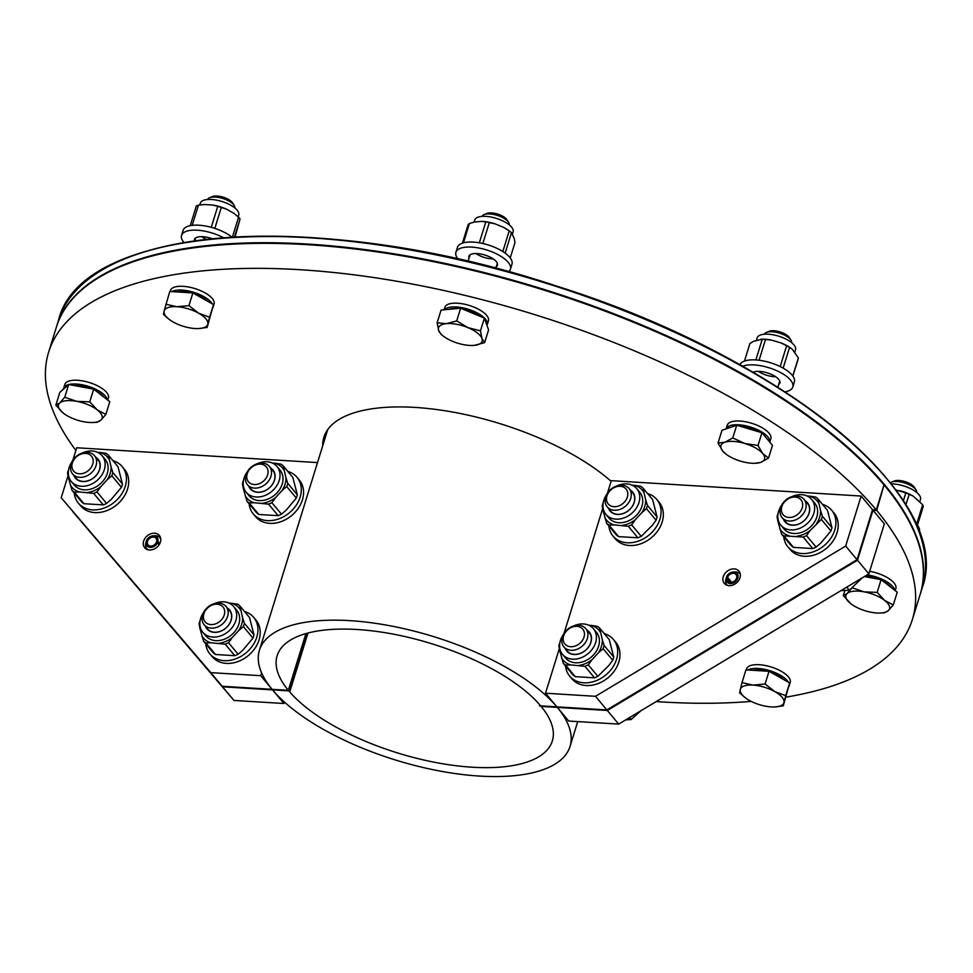 <?xml version="1.0" encoding="UTF-8"?>
<svg xmlns="http://www.w3.org/2000/svg" width="973" height="973" viewBox="0 0 973 973"><rect width="100%" height="100%" fill="white"/><g stroke="black" fill="none" stroke-linecap="round" stroke-linejoin="round"><path stroke-width="1.46" d="M261.603 672.854L260.715 675.7L210.752 672.623L61.214 497.775L222.136 686.257L288.336 690.331A144.04 57.2 17.2 0 1 277.123 655.778A144.04 57.2 17.2 0 1 393.384 634.153A144.04 57.2 17.2 0 1 540.66 705.863L606.86 709.937L595.488 696.303L545.512 693.226L559.305 648.699M288.336 690.331L305.899 633.593M260.715 675.7L272.099 689.334A162.576 64.571 17.2 0 1 259.414 650.292A162.576 64.571 17.2 0 1 390.672 625.894A162.576 64.571 17.2 0 1 556.897 706.86L545.512 693.226M876.272 509.913L884.007 484.907A452.092 179.543 17.2 0 0 421.868 259.39A452.092 179.543 17.2 0 0 56.385 327.123L48.65 352.129A452.092 179.543 17.2 0 1 414.121 284.396A452.092 179.543 17.2 0 1 876.272 509.913L872.526 509.682L861.141 496.048L845.659 546.06L595.488 696.303M322.683 445.926A164.011 65.13 17.2 0 1 323.851 437.315A164.011 65.13 17.2 0 1 443.445 410.509A164.011 65.13 17.2 0 1 611.105 481.331M75.858 450.45A452.092 179.543 17.2 0 1 48.65 352.129M147.981 549.745A8.562 6.702 140.1 0 1 146.826 548.711A8.562 6.702 140.1 0 1 145.755 543.275L146.157 541.62A6.58 5.145 140.1 0 1 153.102 535.819A6.58 5.145 140.1 0 1 157.821 541.852L160.022 543.092M153.102 535.819L154.792 535.722A8.562 6.702 140.1 0 1 159.961 537.741A8.562 6.702 140.1 0 1 160.764 539.066M159.353 544.406L156.167 542.739A5.133 4.014 140.1 0 1 148.078 544.88A5.133 4.014 140.1 0 1 149.453 538.507A5.133 4.014 140.1 0 1 155.972 538.3A5.133 4.014 140.1 0 1 156.556 541.779L157.942 543.445M156.556 541.779L157.821 541.852M157.346 543.031A6.58 5.145 140.1 0 1 149.891 547.325A6.58 5.145 140.1 0 1 146.157 541.62M739.991 577.78A9.56 7.48 140.1 0 1 732.839 585.065A9.56 7.48 140.1 0 1 724.289 583.386A9.56 7.48 140.1 0 1 726.831 571.528A9.56 7.48 140.1 0 1 738.957 571.139A9.56 7.48 140.1 0 1 739.991 577.78M607.395 493.335L611.312 480.662L861.141 496.048M564.048 633.362L602.652 508.66M883.849 485.405L876.722 510.448L872.976 510.217L857.493 560.229L872.526 509.682L857.043 559.694L606.86 709.937L857.043 559.694L845.659 546.06M143.651 541.073A9.56 7.48 140.1 0 1 150.815 533.788A9.56 7.48 140.1 0 1 159.365 535.466A9.56 7.48 140.1 0 1 156.811 547.337A9.56 7.48 140.1 0 1 144.685 547.714A9.56 7.48 140.1 0 1 143.651 541.073M210.752 672.623L233.97 700.438L283.934 703.503L284.396 702.02M61.214 497.775L68.025 475.761M72.768 460.424L76.685 447.762L317.514 462.589M577.731 721.589L570.032 746.449A162.576 64.571 17.2 0 0 557.359 707.407L568.731 721.042L618.694 724.107L868.877 573.863L857.493 560.229L607.322 710.472L541.11 706.398A144.04 57.2 17.2 0 1 552.323 740.964A144.04 57.2 17.2 0 1 436.062 762.577A144.04 57.2 17.2 0 1 288.799 690.879L222.586 686.804L73.048 511.956L233.97 700.438M570.032 746.449A162.576 64.571 17.2 0 1 438.774 770.835A162.576 64.571 17.2 0 1 272.549 689.881L283.934 703.503M884.469 485.442A452.092 179.543 17.2 0 1 920.142 594.491L912.394 619.497A452.092 179.543 17.2 0 1 785.989 697.118M876.722 510.448A452.092 179.543 17.2 0 1 912.394 619.497M751.205 701.387A452.092 179.543 17.2 0 1 656.179 701.594M727.184 585.296L726.867 584.931A8.562 6.702 -39.9 0 1 725.639 580.382L726.077 578.558A6.58 5.145 -39.9 0 0 731.27 583.557A6.58 5.145 -39.9 0 0 738.033 577.33A6.58 5.145 -39.9 0 0 733.155 572.039A6.58 5.145 -39.9 0 0 726.345 577.354L725.992 578.911M740.331 574.386A8.562 6.702 -39.9 0 0 740.015 573.961A8.562 6.702 -39.9 0 0 734.846 571.942L733.155 572.039M726.077 578.558L727.39 578.412A5.133 4.014 -39.9 0 0 728.132 581.1A5.133 4.014 -39.9 0 0 734.651 580.893A5.133 4.014 -39.9 0 0 736.014 574.52A5.133 4.014 -39.9 0 0 731.465 573.596A5.133 4.014 -39.9 0 0 727.609 577.439L726.345 577.354M727.39 578.412L730.65 582.304M731.635 582.268L727.609 577.439M618.694 724.107L606.86 709.937L539.407 705.778L539.723 704.768M868.877 573.863L884.36 523.851L872.976 510.217M780.577 507.736A14.267 11.165 -39.9 0 0 782.122 517.648A14.267 11.165 -39.9 0 0 800.22 517.077A14.267 11.165 -39.9 0 0 804.026 499.368A14.267 11.165 -39.9 0 0 791.256 496.862A14.267 11.165 -39.9 0 0 780.577 507.736M781.83 506.629A11.64 9.11 140.1 0 1 799.855 498.723A11.64 9.11 140.1 0 1 794.382 516.395A11.64 9.11 140.1 0 1 781.83 506.629M840.988 590.623L849.368 590.258L862.2 577.877M846.765 587.145L849.368 590.258M822.477 504.355A28.521 22.318 140.1 0 1 831.672 510.241A28.521 22.318 140.1 0 1 824.082 545.658A28.521 22.318 140.1 0 1 787.887 546.802A28.521 22.318 140.1 0 1 783.739 536.695M831.672 510.241L833.958 512.966A28.521 22.318 140.1 0 1 826.357 548.383A28.521 22.318 140.1 0 1 790.161 549.526L787.887 546.802M806.252 502.044A14.413 11.275 140.1 0 1 807.432 503.199A14.413 11.275 140.1 0 1 808.989 513.221A14.413 11.275 140.1 0 1 798.188 524.216A14.413 11.275 140.1 0 1 785.296 521.686A14.413 11.275 140.1 0 1 784.36 520.324M805.352 500.961A14.729 11.518 140.1 0 1 803.625 521.139A14.729 11.518 140.1 0 1 783.447 519.229M791.681 496.716A20.08 15.714 140.1 0 1 811.652 499.429A20.08 15.714 140.1 0 1 813.829 513.379A20.08 15.714 140.1 0 1 798.784 528.692A20.08 15.714 140.1 0 1 780.82 525.165A20.08 15.714 140.1 0 1 781.72 505.036M811.652 499.429L814.656 503.017A20.08 15.714 140.1 0 1 816.821 516.967A20.08 15.714 140.1 0 1 801.788 532.28A20.08 15.714 140.1 0 1 783.812 528.753L780.82 525.165M806.495 535.588L816.104 547.106A25.347 19.837 140.1 0 1 812.771 548.565L793.457 547.373L783.849 535.855L803.163 537.047A25.347 19.837 140.1 0 0 806.495 535.588L810.217 530.455L821.334 519.436A25.347 19.837 140.1 0 0 822.343 516.177L820.604 510.716A23.316 18.244 140.1 0 1 816.663 523.45M820.604 510.716L817.867 498.833L827.476 510.351L831.951 527.694A25.347 19.837 140.1 0 1 830.942 530.954L821.334 519.436M817.867 498.833A25.347 19.837 140.1 0 0 815.544 497.033L809.621 496.133A23.316 18.244 140.1 0 1 818.67 503.187M809.621 496.133L807.079 495.987M778.108 513.391L778.072 513.452A25.347 19.837 140.1 0 0 777.062 516.712L777.853 521.054A23.316 18.244 140.1 0 1 777.974 518.633M777.853 521.054L781.526 534.055L791.146 545.561A25.347 19.837 140.1 0 0 793.457 547.373M788.848 535.636A23.316 18.244 140.1 0 1 779.799 528.582M810.217 530.455A23.316 18.244 140.1 0 1 797.228 536.147M812.771 548.565L803.163 537.047M822.343 516.177L831.951 527.694M783.849 535.855A25.347 19.837 140.1 0 1 781.526 534.055M816.104 547.106L820.774 543.092L830.942 530.954M96.059 465.605A14.267 11.165 -39.9 0 0 94.515 455.705A14.267 11.165 -39.9 0 0 76.417 456.276A14.267 11.165 -39.9 0 0 72.622 473.985A14.267 11.165 -39.9 0 0 85.381 476.478A14.267 11.165 -39.9 0 0 96.059 465.605M92.715 464.218A11.64 9.11 140.1 0 1 74.69 472.112A11.64 9.11 140.1 0 1 80.163 454.44A11.64 9.11 140.1 0 1 92.715 464.218M112.977 460.691A28.521 22.318 140.1 0 1 122.172 466.578A28.521 22.318 140.1 0 1 125.262 486.391A28.521 22.318 140.1 0 1 103.904 508.137A28.521 22.318 140.1 0 1 78.375 503.138A28.521 22.318 140.1 0 1 74.24 493.031M122.172 466.578L124.447 469.302A28.521 22.318 140.1 0 1 127.536 489.115A28.521 22.318 140.1 0 1 106.179 510.861A28.521 22.318 140.1 0 1 80.65 505.863L78.375 503.138M96.753 458.38A14.413 11.275 140.1 0 1 97.92 459.536A14.413 11.275 140.1 0 1 99.477 469.558A14.413 11.275 140.1 0 1 88.689 480.54A14.413 11.275 140.1 0 1 75.785 478.011A14.413 11.275 140.1 0 1 74.848 476.648M95.841 457.286A14.729 11.518 140.1 0 1 99.635 469.424A14.729 11.518 140.1 0 1 86.913 481.161A14.729 11.518 140.1 0 1 73.948 475.566M82.182 453.053A20.08 15.714 140.1 0 1 102.153 455.753A20.08 15.714 140.1 0 1 96.801 480.698A20.08 15.714 140.1 0 1 71.309 481.501A20.08 15.714 140.1 0 1 69.144 467.551A20.08 15.714 140.1 0 1 72.221 461.372M102.153 455.753L105.145 459.353A20.08 15.714 140.1 0 1 99.805 484.286A20.08 15.714 140.1 0 1 74.313 485.089L71.309 481.501M68.597 469.728L68.56 469.789A25.347 19.837 140.1 0 0 67.551 473.048L68.353 477.39A23.316 18.244 140.1 0 1 68.463 474.97M68.353 477.39L72.026 490.38L81.647 501.898A25.347 19.837 140.1 0 0 83.958 503.71L103.272 504.89L93.663 493.384L79.348 491.961A23.316 18.244 140.1 0 1 70.299 484.919M100.718 486.792L107.164 479.786A23.316 18.244 140.1 0 0 111.104 467.04L112.832 472.513L122.452 484.031A25.347 19.837 140.1 0 1 121.443 487.291L111.263 499.429L106.604 503.442L96.984 491.924L100.718 486.792A23.316 18.244 140.1 0 1 87.728 492.484M111.104 467.04L108.368 455.169L117.976 466.687L122.452 484.031M108.368 455.169A25.347 19.837 140.1 0 0 106.045 453.369L100.11 452.469A23.316 18.244 140.1 0 1 109.158 459.524M100.11 452.469L97.58 452.311M83.958 503.71L74.349 492.192L79.348 491.961M107.164 479.786L111.822 475.773L121.443 487.291M96.984 491.924A25.347 19.837 140.1 0 1 93.663 493.384M112.832 472.513A25.347 19.837 140.1 0 1 111.822 475.773M74.349 492.192A25.347 19.837 140.1 0 1 72.026 490.38M106.604 503.442A25.347 19.837 140.1 0 1 103.272 504.89M587.339 638.543A14.267 11.165 -39.9 0 0 585.795 628.643A14.267 11.165 -39.9 0 0 567.697 629.215A14.267 11.165 -39.9 0 0 563.902 646.923A14.267 11.165 -39.9 0 0 576.661 649.417A14.267 11.165 -39.9 0 0 587.339 638.543M583.995 637.157A11.64 9.11 140.1 0 1 565.97 645.05A11.64 9.11 140.1 0 1 571.443 627.378A11.64 9.11 140.1 0 1 583.995 637.157M625.724 719.898L631.136 719.521L640.866 710.801M629.531 717.6L631.136 719.521M604.245 633.63A28.521 22.318 140.1 0 1 613.452 639.516A28.521 22.318 140.1 0 1 616.541 659.329A28.521 22.318 140.1 0 1 595.184 681.076A28.521 22.318 140.1 0 1 569.655 676.077A28.521 22.318 140.1 0 1 565.508 665.97M613.452 639.516L615.727 642.241A28.521 22.318 140.1 0 1 618.816 662.054A28.521 22.318 140.1 0 1 597.458 683.8A28.521 22.318 140.1 0 1 571.929 678.801L569.655 676.077M588.02 631.319A14.413 11.275 140.1 0 1 589.2 632.474A14.413 11.275 140.1 0 1 590.757 642.496A14.413 11.275 140.1 0 1 579.969 653.491A14.413 11.275 140.1 0 1 567.064 650.961A14.413 11.275 140.1 0 1 566.128 649.587M587.12 630.224A14.729 11.518 140.1 0 1 590.903 642.362A14.729 11.518 140.1 0 1 578.193 654.099A14.729 11.518 140.1 0 1 565.228 648.505M573.462 625.992A20.08 15.714 140.1 0 1 593.433 628.704A20.08 15.714 140.1 0 1 588.081 653.637A20.08 15.714 140.1 0 1 562.589 654.44A20.08 15.714 140.1 0 1 560.412 640.489A20.08 15.714 140.1 0 1 563.501 634.311M593.433 628.704L596.425 632.292A20.08 15.714 140.1 0 1 591.073 657.225A20.08 15.714 140.1 0 1 565.581 658.028L562.589 654.44M559.876 642.667L559.84 642.727A25.347 19.837 140.1 0 0 558.83 645.987L559.633 650.329A23.316 18.244 140.1 0 1 559.743 647.909M559.633 650.329L563.306 663.318L572.915 674.836A25.347 19.837 140.1 0 0 575.238 676.649L594.552 677.828L584.931 666.323L570.616 664.9A23.316 18.244 140.1 0 1 561.567 657.857M591.998 659.73L598.444 652.725A23.316 18.244 140.1 0 0 602.384 639.991L604.111 645.452L613.732 656.97A25.347 19.837 140.1 0 1 612.722 660.229L608.989 665.362L597.872 676.381L588.264 664.863L591.998 659.73A23.316 18.244 140.1 0 1 579.008 665.423M602.384 639.991L599.636 628.108L609.256 639.626L613.732 656.97M599.636 628.108A25.347 19.837 140.1 0 0 597.325 626.308L591.389 625.408A23.316 18.244 140.1 0 1 600.438 632.462M591.389 625.408L588.86 625.25M575.238 676.649L565.617 665.131L570.616 664.9M598.444 652.725L603.102 648.711L612.722 660.229M588.264 664.863A25.347 19.837 140.1 0 1 584.931 666.323M604.111 645.452A25.347 19.837 140.1 0 1 603.102 648.711M565.617 665.131A25.347 19.837 140.1 0 1 563.306 663.318M597.872 676.381A25.347 19.837 140.1 0 1 594.552 677.828M630.686 498.517A14.267 11.165 -39.9 0 0 629.142 488.604A14.267 11.165 -39.9 0 0 611.044 489.176A14.267 11.165 -39.9 0 0 607.249 506.884A14.267 11.165 -39.9 0 0 620.008 509.39A14.267 11.165 -39.9 0 0 630.686 498.517M627.342 497.118A11.64 9.11 140.1 0 1 609.317 505.011A11.64 9.11 140.1 0 1 614.79 487.339A11.64 9.11 140.1 0 1 627.342 497.118M647.592 493.591A28.521 22.318 140.1 0 1 656.799 499.477A28.521 22.318 140.1 0 1 659.889 519.29A28.521 22.318 140.1 0 1 638.531 541.037A28.521 22.318 140.1 0 1 613.002 536.038A28.521 22.318 140.1 0 1 608.867 525.931M656.799 499.477L659.074 502.202A28.521 22.318 140.1 0 1 662.163 522.027A28.521 22.318 140.1 0 1 640.806 543.773A28.521 22.318 140.1 0 1 615.277 538.762L613.002 536.038M631.38 491.28A14.413 11.275 140.1 0 1 632.547 492.447A14.413 11.275 140.1 0 1 634.104 502.457A14.413 11.275 140.1 0 1 623.316 513.452A14.413 11.275 140.1 0 1 610.412 510.922A14.413 11.275 140.1 0 1 609.475 509.56M630.468 490.197A14.729 11.518 140.1 0 1 634.25 502.323A14.729 11.518 140.1 0 1 621.54 514.06A14.729 11.518 140.1 0 1 608.575 508.465M616.809 485.953A20.08 15.714 140.1 0 1 636.78 488.665A20.08 15.714 140.1 0 1 631.428 513.598A20.08 15.714 140.1 0 1 605.936 514.401A20.08 15.714 140.1 0 1 603.771 500.45A20.08 15.714 140.1 0 1 606.848 494.272M636.78 488.665L639.772 492.253A20.08 15.714 140.1 0 1 634.42 517.186A20.08 15.714 140.1 0 1 608.94 517.989L605.936 514.401M603.224 502.627L603.187 502.688A25.347 19.837 140.1 0 0 602.178 505.948L602.98 510.29A23.316 18.244 140.1 0 1 603.09 507.87M602.98 510.29L606.653 523.292L616.262 534.809A25.347 19.837 140.1 0 0 618.585 536.61L637.899 537.801L628.29 526.284L613.963 524.873A23.316 18.244 140.1 0 1 604.926 517.818M635.345 519.691L641.791 512.686A23.316 18.244 140.1 0 0 645.731 499.952L647.459 505.413L657.079 516.931A25.347 19.837 140.1 0 1 656.07 520.19L652.336 525.323L641.231 536.342L631.611 524.824L635.345 519.691A23.316 18.244 140.1 0 1 622.355 525.384M645.731 499.952L642.983 488.069L652.603 499.587L657.079 516.931M642.983 488.069A25.347 19.837 140.1 0 0 640.672 486.269L634.737 485.369A23.316 18.244 140.1 0 1 643.785 492.423M634.737 485.369L632.207 485.223M618.585 536.61L608.976 525.092L613.963 524.873M641.791 512.686L646.449 508.672L656.07 520.19M631.611 524.824A25.347 19.837 140.1 0 1 628.29 526.284M647.459 505.413A25.347 19.837 140.1 0 1 646.449 508.672M608.976 525.092A25.347 19.837 140.1 0 1 606.653 523.292M641.231 536.342A25.347 19.837 140.1 0 1 637.899 537.801M270.944 476.369A14.267 11.165 -39.9 0 0 269.399 466.468A14.267 11.165 -39.9 0 0 251.302 467.04A14.267 11.165 -39.9 0 0 247.495 484.749A14.267 11.165 -39.9 0 0 260.265 487.242A14.267 11.165 -39.9 0 0 270.944 476.369M267.587 474.982A11.64 9.11 140.1 0 1 249.575 482.876A11.64 9.11 140.1 0 1 255.035 465.203A11.64 9.11 140.1 0 1 267.587 474.982M287.85 471.455A28.521 22.318 140.1 0 1 297.057 477.342A28.521 22.318 140.1 0 1 300.134 497.154A28.521 22.318 140.1 0 1 278.777 518.901A28.521 22.318 140.1 0 1 253.26 513.89A28.521 22.318 140.1 0 1 249.112 503.795M297.057 477.342L299.331 480.066A28.521 22.318 140.1 0 1 302.408 499.879A28.521 22.318 140.1 0 1 281.051 521.625A28.521 22.318 140.1 0 1 255.534 516.627L253.26 513.89M271.625 469.132A14.413 11.275 140.1 0 1 272.805 470.3A14.413 11.275 140.1 0 1 274.362 480.321A14.413 11.275 140.1 0 1 263.561 491.304A14.413 11.275 140.1 0 1 250.669 488.774A14.413 11.275 140.1 0 1 249.733 487.412M270.725 468.049A14.729 11.518 140.1 0 1 274.508 480.188A14.729 11.518 140.1 0 1 261.786 491.912A14.729 11.518 140.1 0 1 248.82 486.33M257.054 463.817A20.08 15.714 140.1 0 1 277.025 466.517A20.08 15.714 140.1 0 1 271.686 491.462A20.08 15.714 140.1 0 1 246.193 492.265A20.08 15.714 140.1 0 1 244.016 478.315A20.08 15.714 140.1 0 1 247.093 472.136M277.025 466.517L280.029 470.105A20.08 15.714 140.1 0 1 274.678 495.05A20.08 15.714 140.1 0 1 249.185 495.853L246.193 492.265M243.481 480.492L243.445 480.553A25.347 19.837 140.1 0 0 242.435 483.812L243.226 488.154A23.316 18.244 140.1 0 1 243.347 485.734M243.226 488.154L246.911 501.144L256.519 512.662A25.347 19.837 140.1 0 0 258.842 514.474L278.156 515.654L268.536 504.136L254.221 502.725A23.316 18.244 140.1 0 1 245.172 495.683M275.602 497.556L282.036 490.538A23.316 18.244 140.1 0 0 285.977 477.804L287.716 483.277L297.324 494.795A25.347 19.837 140.1 0 1 296.315 498.054L286.147 510.193L281.477 514.206L271.868 502.688L275.602 497.556A23.316 18.244 140.1 0 1 262.613 503.248M285.977 477.804L283.24 465.933L292.849 477.451L297.324 494.795M283.24 465.933A25.347 19.837 140.1 0 0 280.929 464.133L274.994 463.233A23.316 18.244 140.1 0 1 284.043 470.275M274.994 463.233L272.452 463.075M258.842 514.474L249.222 502.956L254.221 502.725M282.036 490.538L286.707 486.536L296.315 498.054M271.868 502.688A25.347 19.837 140.1 0 1 268.536 504.136M287.716 483.277A25.347 19.837 140.1 0 1 286.707 486.536M249.222 502.956A25.347 19.837 140.1 0 1 246.911 501.144M281.477 514.206A25.347 19.837 140.1 0 1 278.156 515.654M227.585 616.408A14.267 11.165 -39.9 0 0 226.052 606.495A14.267 11.165 -39.9 0 0 207.942 607.067A14.267 11.165 -39.9 0 0 204.148 624.775A14.267 11.165 -39.9 0 0 216.906 627.281A14.267 11.165 -39.9 0 0 227.585 616.408M224.24 615.009A11.64 9.11 140.1 0 1 206.215 622.902A11.64 9.11 140.1 0 1 211.688 605.242A11.64 9.11 140.1 0 1 224.24 615.009M244.503 611.494A28.521 22.318 140.1 0 1 253.698 617.381A28.521 22.318 140.1 0 1 256.787 637.193A28.521 22.318 140.1 0 1 235.43 658.94A28.521 22.318 140.1 0 1 209.913 653.929A28.521 22.318 140.1 0 1 205.765 643.834M253.698 617.381L255.984 620.105A28.521 22.318 140.1 0 1 259.061 639.918A28.521 22.318 140.1 0 1 237.704 661.664A28.521 22.318 140.1 0 1 212.187 656.653L209.913 653.929M228.278 609.171A14.413 11.275 140.1 0 1 229.458 610.339A14.413 11.275 140.1 0 1 231.015 620.36A14.413 11.275 140.1 0 1 220.214 631.343A14.413 11.275 140.1 0 1 207.322 628.813A14.413 11.275 140.1 0 1 206.385 627.451M227.378 608.089A14.729 11.518 140.1 0 1 231.16 620.227A14.729 11.518 140.1 0 1 218.439 631.951A14.729 11.518 140.1 0 1 205.473 626.369M213.707 603.856A20.08 15.714 140.1 0 1 233.678 606.556A20.08 15.714 140.1 0 1 228.339 631.501A20.08 15.714 140.1 0 1 202.846 632.304A20.08 15.714 140.1 0 1 200.669 618.341A20.08 15.714 140.1 0 1 203.746 612.163M233.678 606.556L236.682 610.144A20.08 15.714 140.1 0 1 231.331 635.089A20.08 15.714 140.1 0 1 205.838 635.892L202.846 632.304M200.134 620.531L200.097 620.579A25.347 19.837 140.1 0 0 199.088 623.851L199.879 628.193A23.316 18.244 140.1 0 1 200 625.761M199.879 628.193L203.552 641.183L213.172 652.701A25.347 19.837 140.1 0 0 215.483 654.501L234.809 655.693L225.189 644.175L210.873 642.764A23.316 18.244 140.1 0 1 201.825 635.722M232.243 637.595L238.689 630.577A23.316 18.244 140.1 0 0 242.63 617.843L244.369 623.304L253.977 634.822A25.347 19.837 140.1 0 1 252.968 638.093L242.8 650.232L238.13 654.233L228.521 642.715L232.243 637.595A23.316 18.244 140.1 0 1 219.253 643.287M242.63 617.843L239.893 605.972L249.502 617.49L253.977 634.822M239.893 605.972A25.347 19.837 140.1 0 0 237.57 604.172L231.647 603.272A23.316 18.244 140.1 0 1 240.696 610.314M231.647 603.272L229.105 603.114M215.483 654.501L205.875 642.995L210.873 642.764M238.689 630.577L243.359 626.576L252.968 638.093M228.521 642.715A25.347 19.837 140.1 0 1 225.189 644.175M244.369 623.304A25.347 19.837 140.1 0 1 243.359 626.576M205.875 642.995A25.347 19.837 140.1 0 1 203.552 641.183M238.13 654.233A25.347 19.837 140.1 0 1 234.809 655.693M290.039 690.952L222.136 686.257L72.586 511.409L222.586 686.804L290.039 690.952L307.979 633.022M289.589 690.404L307.298 633.204M873.134 509.718L857.493 560.229L607.322 710.472L539.407 705.778M747.811 670.008A22.817 9.061 17.2 0 1 769.461 670.579A22.817 9.061 17.2 0 1 788.337 682.182M789.2 684.858A22.817 9.061 17.2 0 1 789.042 686.123A22.817 9.061 17.2 0 1 788.726 686.853M746.291 669.91L746.607 668.877A22.817 9.061 17.2 0 1 771.078 666.967A22.817 9.061 17.2 0 1 790.198 682.377L789.042 686.123M745.5 697.921L739.565 692.8L742.01 682.608L752.993 685.101A22.817 9.061 -162.8 0 0 740.234 689.492A22.817 9.061 -162.8 0 0 745.659 698.03A22.817 9.061 -162.8 0 0 749.344 700.402A22.817 9.061 -162.8 0 0 771.2 706.921A22.817 9.061 -162.8 0 0 774.52 706.97A22.817 9.061 -162.8 0 0 783.958 702.53A22.817 9.061 -162.8 0 0 774.849 691.621A22.817 9.061 -162.8 0 0 752.993 685.101L765.082 684.031L774.849 691.621L785.722 695.646L783.289 705.839L774.63 706.957M742.01 682.608L745.938 669.886L769.023 671.309L789.662 682.924L783.289 705.839M769.023 671.309L765.082 684.031M789.662 682.924L785.722 695.646M752.664 670.3A20.859 8.283 17.2 0 1 765.909 671.115M771.735 672.842A20.859 8.283 17.2 0 1 783.995 679.738M915.642 523.279A28.521 11.323 17.2 0 1 919.363 531.732L919.23 532.134M867.186 574.885A22.817 9.061 17.2 0 1 894.759 590.283M869.655 571.333A22.817 9.061 17.2 0 1 895.841 588.434L895.172 590.599M890.331 482.766A14.267 5.668 17.2 0 1 891.377 482.194A14.267 5.668 17.2 0 1 904.61 482.924A14.267 5.668 17.2 0 1 915.946 489.796A14.267 5.668 17.2 0 1 916.602 492.387M915.946 489.796L914.255 487.23A11.64 4.622 -162.8 0 0 905.012 481.623A11.64 4.622 -162.8 0 0 894.211 481.027L891.377 482.194M851.278 604.087L843.275 595.646L847.155 593.481A22.817 9.061 -162.8 0 0 850.779 603.71A22.817 9.061 -162.8 0 0 851.29 604.087A22.817 9.061 -162.8 0 0 871.346 612.285A22.817 9.061 -162.8 0 0 880.151 613.026A22.817 9.061 -162.8 0 0 888.3 610.655L884.408 612.82L880.151 613.026M852.153 587.753L864.109 591.852A22.817 9.061 -162.8 0 0 847.155 593.481L852.153 587.753M877.172 592.387L884.676 600.438A22.817 9.061 -162.8 0 0 864.109 591.852L877.172 592.387L881.1 579.665L897.228 592.192L893.299 604.914L888.3 610.655A22.817 9.061 -162.8 0 0 884.676 600.438L893.299 604.914M844.832 590.599L843.275 595.646M864.377 576.563L881.1 579.665M865.082 576.15A20.859 8.283 17.2 0 1 877.792 579.057M883.764 581.732A20.859 8.283 17.2 0 1 891.244 587.546M919.886 501.509L920.507 499.477A20.08 7.979 -162.8 0 0 908.101 487.522A20.08 7.979 -162.8 0 0 891.219 483.885M895.817 489.93L905.814 492.873A25.347 10.071 -162.8 0 1 909.171 494.272L913.306 496.206A23.316 9.256 -162.8 0 0 900.207 490.745M913.306 496.206L922.672 504.756L916.615 524.289M922.672 504.756A25.347 10.071 -162.8 0 1 923.255 506.422L917.43 525.25M909.171 494.272L905.887 504.865M903.345 500.827L905.814 492.873M753.126 372.245A14.972 5.947 17.2 0 1 766.298 372.574A14.972 5.947 17.2 0 1 778.692 379.373A14.972 5.947 17.2 0 1 779.872 382.985A14.972 5.947 17.2 0 1 778.655 384.505M742.581 366.225A28.521 11.323 17.2 0 1 767.636 367.356A28.521 11.323 17.2 0 1 790.55 380.102A28.521 11.323 17.2 0 1 792.813 386.999A28.521 11.323 17.2 0 1 785.004 391.864M739.991 364.778A28.521 11.323 17.2 0 1 763.391 360.947A28.521 11.323 17.2 0 1 792.107 375.091A28.521 11.323 17.2 0 1 794.369 382L792.813 386.999M726.113 428.874A22.817 9.061 17.2 0 1 744.637 425.554A22.817 9.061 17.2 0 1 767.867 436.926A22.817 9.061 17.2 0 1 769.765 442.119L770.847 438.701A22.817 9.061 17.2 0 0 769.035 433.18A22.817 9.061 17.2 0 0 745.707 421.783A22.817 9.061 17.2 0 0 727.245 425.201L726.101 428.886M764.377 334.213A14.267 5.668 17.2 0 1 766.383 332.462A14.267 5.668 17.2 0 1 779.616 333.192A14.267 5.668 17.2 0 1 790.952 340.064A14.267 5.668 17.2 0 1 791.608 342.654M790.952 340.064L789.261 337.497A11.64 4.622 -162.8 0 0 780.018 331.89A11.64 4.622 -162.8 0 0 769.217 331.282L766.383 332.462M725.955 454.099L722.744 451.095A22.817 9.061 -162.8 0 0 726.296 454.355A22.817 9.061 -162.8 0 0 740.623 461.166A22.817 9.061 -162.8 0 0 755.157 463.282A22.817 9.061 -162.8 0 0 760.618 462.394L755.157 463.282M718.05 443.019L724.861 442.265A22.817 9.061 -162.8 0 0 722.744 451.095L718.05 443.019L721.978 430.297L736.707 425.237L761.956 432.754L772.465 445.354L768.536 458.076L760.618 462.394A22.817 9.061 -162.8 0 0 762.723 453.564L768.536 458.076M732.778 437.947L744.844 443.506A22.817 9.061 -162.8 0 0 724.861 442.265L732.778 437.947L736.707 425.237M758.016 445.476L762.723 453.564A22.817 9.061 -162.8 0 0 744.844 443.506L758.016 445.476L761.956 432.754M740.891 426.478A20.859 8.283 17.2 0 1 757.967 431.574M764.997 436.403A20.859 8.283 17.2 0 1 766.724 438.482M794.759 352.19L795.513 349.745A20.08 7.979 -162.8 0 0 787.765 340.051A20.08 7.979 -162.8 0 0 768.317 334.201A20.08 7.979 -162.8 0 0 757.14 337.862L756.374 340.331M749.928 343.469L744.479 361.092L749.769 343.919A25.347 10.071 -162.8 0 1 749.928 343.469L753.734 341.243L762.26 339.224A25.347 10.071 -162.8 0 1 765.52 339.431L771.82 340.185A23.316 9.256 -162.8 0 0 761.604 339.188A23.316 9.256 -162.8 0 0 761.202 339.212M771.82 340.185L780.991 342.922L786.646 345.731L780.2 366.566M791.268 348.456A23.316 9.256 -162.8 0 0 791.085 348.322A23.316 9.256 -162.8 0 0 780.991 342.922M783.143 368.122L789.565 347.373L792.363 349.319L798.359 357.906L792.776 375.955M765.52 339.431L759.074 360.241M798.018 359.353A25.347 10.071 -162.8 0 0 798.188 358.903A25.347 10.071 -162.8 0 0 798.359 357.906M789.565 347.373A25.347 10.071 -162.8 0 0 786.646 345.731M755.851 359.937L762.26 339.224M469.01 258.259A14.972 5.947 17.2 0 1 468.864 256.313A14.972 5.947 17.2 0 1 488.215 256.252A14.972 5.947 17.2 0 1 497.471 265.167A14.972 5.947 17.2 0 1 496.254 266.687M458.161 259.183A28.521 11.323 17.2 0 1 455.923 252.299A28.521 11.323 17.2 0 1 492.788 252.189A28.521 11.323 17.2 0 1 510.411 269.168A28.521 11.323 17.2 0 1 508.538 271.759M455.923 252.299L457.468 247.3A28.521 11.323 17.2 0 1 494.333 247.178A28.521 11.323 17.2 0 1 511.968 264.169L510.411 269.168M444.442 309.767A22.817 9.061 17.2 0 1 473.17 311.032A22.817 9.061 17.2 0 1 487.278 324.629A22.817 9.061 17.2 0 1 486.962 325.359M444.089 309.803L444.843 307.383A22.817 9.061 17.2 0 1 474.338 307.286A22.817 9.061 17.2 0 1 488.434 320.871L487.278 324.629M481.976 216.395A14.267 5.668 17.2 0 1 483.982 214.632A14.267 5.668 17.2 0 1 497.215 215.374A14.267 5.668 17.2 0 1 508.538 222.245A14.267 5.668 17.2 0 1 509.207 224.824M508.538 222.245L506.86 219.667A11.64 4.622 -162.8 0 0 497.617 214.06A11.64 4.622 -162.8 0 0 486.816 213.464L483.982 214.632M474.301 345.366L472.781 345.464A22.817 9.061 -162.8 0 0 474.301 345.366A22.817 9.061 -162.8 0 0 481.988 338.519L484.639 342.63L474.301 345.366M443.895 336.536L441.316 334.615L438.665 330.492A22.817 9.061 -162.8 0 0 443.895 336.536A22.817 9.061 -162.8 0 0 452.64 341.353A22.817 9.061 -162.8 0 0 472.756 345.464L472.817 345.464M437.132 322.817L446.364 323.656A22.817 9.061 -162.8 0 0 438.665 330.492L437.132 322.817L441.073 310.095L460.643 308.21L484.396 318.122L480.455 330.832L481.988 338.519A22.817 9.061 -162.8 0 0 468.025 327.67L480.455 330.832M456.702 320.92L468.025 327.67A22.817 9.061 -162.8 0 0 446.364 323.656L456.702 320.92L460.643 308.21M484.396 318.122L488.58 329.92L484.639 342.63M448.821 309.353A20.859 8.283 17.2 0 1 457.152 308.538M463.853 309.548A20.859 8.283 17.2 0 1 479.507 316.079M512.491 233.934L513.112 231.915A20.08 7.979 -162.8 0 0 498.529 219.107A20.08 7.979 -162.8 0 0 475.821 218.426A20.08 7.979 -162.8 0 0 474.739 220.044L474.094 222.112M462.43 243.141L468.159 224.641A25.347 10.071 -162.8 0 1 469.412 223.522L474.362 222.051L481.477 221.37L485.795 221.941L479.336 242.812M482.851 243.518L489.322 222.598L495.269 223.924A23.316 9.256 -162.8 0 0 481.477 221.37M495.269 223.924L503.905 227.524L509.207 230.893L502.81 251.533M510.217 257.93L514.985 242.532L514.316 238.713L511.482 232.656A25.347 10.071 -162.8 0 0 509.828 231.343L508.684 230.492A23.316 9.256 -162.8 0 0 503.905 227.524M511.482 232.656L505.145 253.126M469.412 223.522L463.44 242.836M509.828 231.343A25.347 10.071 -162.8 0 0 509.207 230.893M489.322 222.598A25.347 10.071 -162.8 0 0 485.795 221.941M194.454 240.842A14.972 5.947 17.2 0 1 194.478 239.419A14.972 5.947 17.2 0 1 202.81 236.694A14.972 5.947 17.2 0 1 212.138 238.701M183.933 242.472A28.521 11.323 17.2 0 1 181.537 235.417A28.521 11.323 17.2 0 1 197.397 230.224A28.521 11.323 17.2 0 1 223.498 237.704M181.537 235.417L183.082 230.419A28.521 11.323 17.2 0 1 198.954 225.213A28.521 11.323 17.2 0 1 231.915 237.12M171.662 291.62A22.817 9.061 17.2 0 1 181.987 290.088A22.817 9.061 17.2 0 1 212.187 303.795M213.051 306.471A22.817 9.061 17.2 0 1 212.892 307.736A22.817 9.061 17.2 0 1 212.576 308.465M170.141 291.523L170.457 290.489A22.817 9.061 17.2 0 1 183.155 286.33A22.817 9.061 17.2 0 1 205.242 292.982A22.817 9.061 17.2 0 1 214.06 303.99L212.892 307.736M207.59 199.514A14.267 5.668 17.2 0 1 209.596 197.75A14.267 5.668 17.2 0 1 222.124 198.273A14.267 5.668 17.2 0 1 233.642 204.658A14.267 5.668 17.2 0 1 234.165 205.352A14.267 5.668 17.2 0 1 234.821 207.942M234.165 205.352L232.474 202.785A11.64 4.622 -162.8 0 0 232.061 202.214A11.64 4.622 -162.8 0 0 222.659 197.008A11.64 4.622 -162.8 0 0 212.43 196.582L209.596 197.75M169.363 319.533L163.428 314.413L164.084 311.105A22.817 9.061 -162.8 0 0 169.509 319.643A22.817 9.061 -162.8 0 0 173.194 322.014A22.817 9.061 -162.8 0 0 195.05 328.533A22.817 9.061 -162.8 0 0 198.37 328.582A22.817 9.061 -162.8 0 0 207.808 324.143L207.14 327.451L198.48 328.57M198.699 313.233L209.584 317.259L207.808 324.143A22.817 9.061 -162.8 0 0 198.699 313.233A22.817 9.061 -162.8 0 0 176.843 306.714L188.932 305.644L198.699 313.233M165.86 304.221L176.843 306.714A22.817 9.061 -162.8 0 0 164.084 311.105L169.788 291.499L192.873 292.922L188.932 305.644M192.873 292.922L213.513 304.537L209.584 317.259M213.513 304.537L207.14 327.451M176.514 291.912A20.859 8.283 17.2 0 1 189.771 292.727M195.585 294.454A20.859 8.283 17.2 0 1 207.845 301.35M238.178 216.809L238.726 215.033A20.08 7.979 -162.8 0 0 221.905 201.472A20.08 7.979 -162.8 0 0 200.353 203.15L199.793 204.975M192.192 225.359L198.431 205.206L204.208 204.512L212.601 205.023L217.745 206.385L211.263 227.329M214.826 228.4L221.309 207.456L226.514 209.171A23.316 9.256 -162.8 0 0 212.601 205.023M226.514 209.171L234.019 213.403L238.58 217.174L232.413 237.096M238.58 217.174A25.347 10.071 -162.8 0 1 240.063 218.949L235.101 236.938M190.234 225.675L196.351 205.911A25.347 10.071 -162.8 0 1 198.431 205.206M221.309 207.456A25.347 10.071 -162.8 0 0 217.745 206.385M240.063 218.949L234.493 236.974M63.5 389.127A22.817 9.061 17.2 0 1 63.659 388.191A22.817 9.061 17.2 0 1 64.887 386.354A22.817 9.061 17.2 0 1 68.633 384.554M68.73 384.542A22.817 9.061 17.2 0 1 92.18 387.692A22.817 9.061 17.2 0 1 107.346 399.769M63.659 388.191L64.826 384.432A22.817 9.061 17.2 0 1 66.055 382.596A22.817 9.061 17.2 0 1 91.851 383.374A22.817 9.061 17.2 0 1 108.417 397.933L107.748 400.085M97.264 409.925L105.875 414.413L100.888 420.141A22.817 9.061 -162.8 0 0 97.264 409.925A22.817 9.061 -162.8 0 0 76.697 401.35L89.747 401.873L97.264 409.925M96.996 422.306L92.739 422.513A22.817 9.061 -162.8 0 0 100.888 420.141L96.996 422.306M63.877 413.586L63.367 413.197A22.817 9.061 -162.8 0 0 63.877 413.586L63.865 413.574A22.817 9.061 -162.8 0 0 83.933 421.783A22.817 9.061 -162.8 0 0 92.739 422.513M59.742 402.98L64.741 397.239L76.697 401.35A22.817 9.061 -162.8 0 0 59.742 402.98A22.817 9.061 -162.8 0 0 63.367 413.197L55.85 405.145L59.742 402.98M55.85 405.145L59.791 392.423L68.669 384.53L64.741 397.239M68.669 384.53L93.688 389.164L89.747 401.873M93.688 389.164L109.815 401.691L105.875 414.413M96.339 391.219A20.859 8.283 17.2 0 1 103.831 397.033M74.118 385.539A20.859 8.283 17.2 0 1 90.38 388.543M758.381 371.358A14.267 5.668 -162.8 0 0 775.578 376.685M475.979 253.539A14.267 5.668 -162.8 0 0 493.177 258.867M201.593 236.646A14.267 5.668 -162.8 0 0 206.483 239.309M922.27 587.619C955.583 498.869 782.535 356.763 556.897 286.196C323.304 208.076 81.586 224.07 58.514 320.239A452.092 179.543 17.2 0 1 543.481 282.413A452.092 179.543 17.2 0 1 922.27 587.619L920.336 593.871A452.092 179.543 -162.8 0 0 541.547 288.665A452.092 179.543 -162.8 0 0 56.58 326.49L56.483 326.806M902.482 499.879A451.375 179.263 -162.8 0 0 543.591 282.061A451.375 179.263 -162.8 0 0 124.41 259.025M327.743 429.543L259.414 650.292M146.826 548.711L147.592 549.636M159.961 537.741L160.727 538.665M808.368 504.573L804.026 499.368M786.464 522.842L782.122 517.648M98.857 460.898L94.515 455.705M76.964 479.178L72.622 473.985M590.137 633.837L585.795 628.643M568.244 652.117L563.902 646.923M633.484 493.81L629.142 488.604M611.591 512.09L607.249 506.884M273.741 471.662L269.399 466.468M251.837 489.942L247.495 484.749M230.394 611.701L226.052 606.495M208.49 629.981L204.148 624.775M777.816 387.242L779.726 381.051M761.604 339.188L760.922 339.212M798.188 358.903L792.861 376.089M495.744 268.329L497.325 263.221M468.025 261.445L470.081 254.792M194.807 240.793L195.695 237.899M58.514 320.239L56.58 326.49"/></g></svg>

